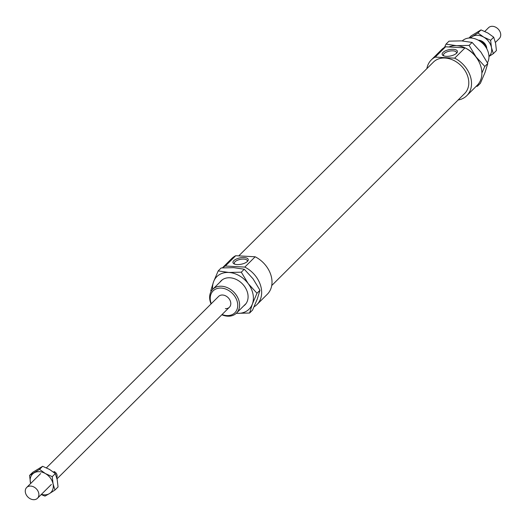 <?xml version="1.0" encoding="UTF-8"?>
<svg xmlns="http://www.w3.org/2000/svg" width="526" height="526" viewBox="0 0 526 526"><rect width="100%" height="100%" fill="white"/><g stroke="black" fill="none" stroke-linecap="round" stroke-linejoin="round"><path stroke-width="0.79" d="M33.46 499.687A7.634 5.878 -134.9 0 0 37.464 498.293A7.634 5.878 -134.9 0 0 37.852 490.863A7.634 5.878 -134.9 0 0 30.692 486.077A7.634 5.878 -134.9 0 0 26.688 487.47A7.634 5.878 -134.9 0 0 26.3 494.9A7.634 5.878 -134.9 0 0 33.46 499.687M53.58 472.164L54.185 471.566C56.775 472.999 57.643 475.109 56.788 477.904M485.8 47.097A6.72 5.175 -134.9 0 0 479.909 41.179M495.393 42.428L499.312 38.529A7.634 5.878 -134.9 0 0 499.7 31.1A7.634 5.878 -134.9 0 0 492.54 26.313A7.634 5.878 -134.9 0 0 488.536 27.707L484.794 31.435M486.787 48.747A7.634 5.878 -134.9 0 0 478.594 40.193A7.634 5.878 -134.9 0 0 478.265 40.18M54.185 471.566L54.441 472.848M254.065 306.816A25.195 19.403 -134.9 0 0 256.958 304.567L267.313 294.258A25.195 19.403 -134.9 0 0 255.163 256.78L244.807 267.09L225.358 266.024L235.714 255.715L255.163 256.78M256.958 304.567A25.195 19.403 -134.9 0 0 244.807 267.09M271.718 285.559L464.675 93.477A22.138 17.049 -134.9 0 0 465.799 71.944A22.138 17.049 -134.9 0 0 445.035 58.044A22.138 17.049 -134.9 0 0 433.431 62.094L238.765 255.886M458.113 100.012A25.195 19.403 -134.9 0 0 466.825 95.647L477.181 85.337A25.195 19.403 -134.9 0 0 465.037 47.859L454.681 58.169L435.226 57.104L445.581 46.794L465.037 47.859M466.825 95.647A25.195 19.403 -134.9 0 0 454.681 58.169M225.378 308.637A7.634 5.878 -134.9 0 0 229.382 307.243A7.634 5.878 -134.9 0 0 229.77 299.813A7.634 5.878 -134.9 0 0 222.61 295.02A7.634 5.878 -134.9 0 0 218.606 296.421L46.413 467.838M456.358 53.409A6.641 2.755 -11.5 0 0 456.502 52.521A6.641 2.755 -11.5 0 0 451.269 50.884A6.641 2.755 -11.5 0 0 444.194 53.527A6.641 2.755 -11.5 0 0 443.484 55.171A6.641 2.755 -11.5 0 0 443.964 55.934M442.984 52.455A7.785 3.228 168.5 0 1 452.998 49.306A7.785 3.228 168.5 0 1 456.87 52.883A7.785 3.228 168.5 0 1 456.588 53.198A7.785 3.228 168.5 0 1 450.092 56.058A7.785 3.228 168.5 0 1 443.286 55.651A7.785 3.228 168.5 0 1 442.984 52.455M247.181 261.646A6.641 2.755 -11.5 0 0 247.325 260.758A6.641 2.755 -11.5 0 0 242.091 259.121A6.641 2.755 -11.5 0 0 235.01 261.764A6.641 2.755 -11.5 0 0 234.307 263.408A6.641 2.755 -11.5 0 0 234.787 264.17M233.807 260.686A7.785 3.228 168.5 0 1 243.821 257.543A7.785 3.228 168.5 0 1 247.693 261.12A7.785 3.228 168.5 0 1 247.404 261.435A7.785 3.228 168.5 0 1 240.908 264.289A7.785 3.228 168.5 0 1 234.103 263.881A7.785 3.228 168.5 0 1 233.807 260.686M221.834 314.752A16.799 12.933 -134.9 0 0 227.666 316.185A16.799 12.933 -134.9 0 0 236.463 313.115A16.799 12.933 -134.9 0 0 237.318 296.776A16.799 12.933 -134.9 0 0 221.571 286.236A16.799 12.933 -134.9 0 0 212.767 289.307A16.799 12.933 -134.9 0 0 211.064 303.929M211.294 303.699A15.425 11.874 45.1 0 1 221.196 288.077A15.425 11.874 45.1 0 1 237.463 302.568A15.425 11.874 45.1 0 1 226.791 315.58A15.425 11.874 45.1 0 1 222.071 314.522M462.282 40.923A16.799 12.933 45.1 0 1 470.928 38.003A16.799 12.933 45.1 0 1 485.8 47.103A16.799 12.933 45.1 0 1 487.438 62.778M435.226 57.104A25.195 19.403 -134.9 0 0 431.274 59.931A25.195 19.403 -134.9 0 0 426.869 68.63M225.358 266.024A25.195 19.403 -134.9 0 0 222.531 267.846M445.581 46.794A25.195 19.403 -134.9 0 0 441.63 49.622L431.274 59.931M235.714 255.715A25.195 19.403 -134.9 0 0 231.762 258.549L222.413 267.852M479.173 62.193A22.907 17.641 -134.9 0 0 476.03 56.841L484.808 66.447L481.882 73.022M477.812 84.666L477.417 86.238L480.402 83.272L485.018 72.457L487.793 63.482L480.863 52.028L472.092 42.422L461.466 40.87L448.994 41.16L446.009 44.131L456.634 45.683A22.907 17.641 -134.9 0 0 448.908 46.978M444.523 47.373L446.009 44.131M469.107 45.394L476.03 56.841A22.907 17.641 -134.9 0 0 456.634 45.683L469.107 45.394L472.092 42.422M477.417 86.238L476.175 86.336M487.793 63.482L484.808 66.447M219.881 282.225A16.95 13.051 45.1 0 1 229.895 277.781A16.95 13.051 45.1 0 1 246.299 289.399A16.95 13.051 45.1 0 1 243.577 306.033M249.6 313.029L237.127 313.318A22.907 17.641 -134.9 0 0 252.368 304.054L249.6 313.029L252.579 310.064L257.201 299.241L259.975 290.267L253.045 278.819L244.268 269.213L233.649 267.662L221.17 267.951L218.191 270.916L228.817 272.468L241.289 272.179L248.213 283.632L256.99 293.238L252.368 304.054A22.907 17.641 -134.9 0 0 252.973 293.988A22.907 17.641 -134.9 0 0 248.213 283.632A22.907 17.641 -134.9 0 0 228.817 272.468A22.907 17.641 -134.9 0 0 213.569 281.739A22.907 17.641 -134.9 0 0 212.622 289.451M211.15 291.411L210.794 290.714L213.569 281.739L218.191 270.916M237.127 313.318L236.305 313.266A22.907 17.641 -134.9 0 0 237.127 313.318M241.289 272.179L244.268 269.213M256.99 293.238L259.975 290.267M488.95 56.367A12.979 9.994 -134.9 0 0 491.455 47.485A12.979 9.994 -134.9 0 0 483.749 37.149A12.979 9.994 -134.9 0 0 477.766 35.288A12.979 9.994 -134.9 0 0 472.414 36.531L477.924 32.98L483.749 37.149L490.62 40.278L491.455 47.485L493.335 53.645L496.432 50.562L495.597 43.362L493.71 37.201L487.891 33.026L481.014 29.897L471.04 35.959L468.962 38.03M493.335 53.645L488.95 56.499M469.922 37.984L472.414 36.531A12.979 9.994 -134.9 0 0 470.652 37.99M481.014 29.897L477.924 32.98M493.71 37.201L490.62 40.278M30.607 483.572L29.568 475.438L39.542 469.376L45.367 473.545A12.979 9.994 -134.9 0 0 39.384 471.684A12.979 9.994 -134.9 0 0 34.032 472.927A12.979 9.994 -134.9 0 0 30.403 482.638A12.979 9.994 -134.9 0 0 30.626 483.552M41.396 494.374A12.979 9.994 -134.9 0 0 44.092 494.834A12.979 9.994 -134.9 0 0 49.444 493.592L44.986 496.103L41.206 494.565M54.96 490.041L49.444 493.592A12.979 9.994 -134.9 0 0 53.073 483.881L54.96 490.041L58.051 486.958L57.216 479.758L55.335 473.597L49.51 469.422L42.639 466.292L32.665 472.355L29.568 475.438M53.073 483.881A12.979 9.994 -134.9 0 0 45.367 473.545L52.238 476.674L53.073 483.881M52.238 476.674L55.335 473.597M39.542 469.376L42.639 466.292M51.403 484.413L37.464 498.293M229.382 307.243L57.012 478.831M40.633 473.591L26.688 487.47M246.056 303.568L236.463 313.115M222.36 279.76L212.767 289.307"/></g></svg>
